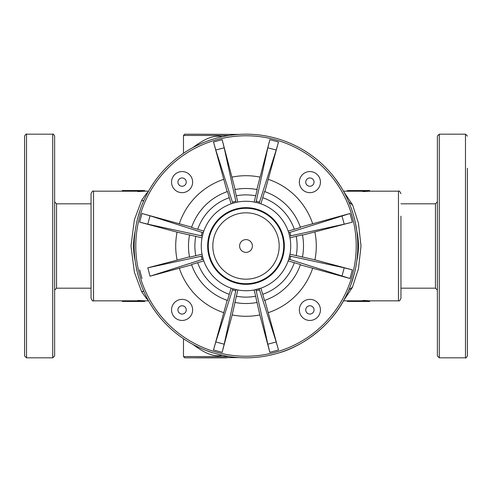<?xml version="1.0" encoding="UTF-8"?>
<svg xmlns="http://www.w3.org/2000/svg" width="492" height="492" viewBox="0 0 492 492"><rect width="100%" height="100%" fill="white"/><g stroke="black" fill="none" stroke-linecap="round" stroke-linejoin="round"><path stroke-width="0.74" d="M400.955 216.16L400.955 298.337L400.955 288.183L435.451 288.183L437.37 290.102M437.37 168.276L437.37 355.901L439.282 357.819L439.282 134.168L437.37 136.087L437.37 168.276M467.4 168.276L467.4 355.901L467.4 168.276M467.4 320.415L467.4 314.333M467.4 207.021L467.4 213.104M54.63 323.724L54.63 136.1C53.634 134.267 52.995 133.627 52.718 134.181L52.718 357.832L54.63 355.913L54.63 323.724M24.6 323.724L24.6 355.913L26.519 357.832L26.519 134.181C26.242 133.627 25.602 134.267 24.6 136.1L24.6 323.724M24.6 263.448L24.6 258.343M24.6 320.427L24.6 278.896M171.548 182.108A10.541 10.541 0 0 0 187.36 191.24A10.541 10.541 0 0 0 187.36 172.981A10.541 10.541 0 0 0 171.548 182.108M299.345 182.108A10.541 10.541 0 0 0 315.163 191.24A10.541 10.541 0 0 0 315.163 172.981A10.541 10.541 0 0 0 299.345 182.108M252.39 246A6.39 6.39 0 0 1 242.802 251.535A6.39 6.39 0 0 1 242.802 240.465A6.39 6.39 0 0 1 252.39 246M283.7 246A37.7 37.7 0 0 1 227.15 278.65A37.7 37.7 0 0 1 227.15 213.35A37.7 37.7 0 0 1 283.7 246M340.648 186.443L335.181 178.535M238.841 134.408L184.764 134.181L183.485 135.46L229.106 135.46M229.18 356.552L183.485 356.552L184.764 357.832L238.854 357.598M196.185 357.832L226.695 357.832M91.045 246.006L91.045 298.337C92.152 300.661 92.982 301.491 93.535 300.833L93.535 191.179C92.982 190.521 92.152 191.351 91.045 193.67L91.045 246.006M192.969 344.449C200.17 349.751 211.566 357.893 222.236 355.267M222.212 136.733C211.634 134.125 200.213 142.213 193.012 147.526M347.346 301.43L369.707 301.467L362.998 301.055L362.998 301.43L347.346 301.43L347.346 300.79L362.998 300.79M362.998 301.055L362.998 300.421L369.707 300.833L369.707 301.467M122.293 301.43L144.654 301.467L144.654 300.833L137.945 300.421L137.945 301.43L122.293 301.43L122.293 300.79L137.945 300.79M144.654 301.467L137.945 301.055M347.346 190.582L369.707 190.539L362.998 190.958L362.998 190.582L347.346 190.582L347.346 191.222L362.998 191.222M362.998 190.958L362.998 191.591L369.707 191.179L369.707 190.539M137.945 191.222L122.293 191.222L122.293 190.539L144.654 190.539L137.945 190.958L137.945 190.582L122.293 190.582M144.654 190.539L144.654 191.179L137.945 191.591L137.945 190.958M148.252 191.689L146.179 193.823L141.665 200.262L134.371 219.807L130.983 246.006L134.384 272.242L141.665 291.75L143.055 291.221L143.996 291.824L144.617 293.183M141.665 291.75L146.192 298.201L148.264 300.335M278.189 353.09L279.013 352.85C295.489 348.514 331.54 330.249 348.404 290.95L349.308 289.524L352.592 287.131L349.265 289.524L348.428 290.864M196.554 346.3C203.159 349.437 208.78 351.663 213.405 352.967M141.813 291.75L143.104 291.221M135.183 260.963C133.006 251.271 133.006 241.295 135.183 231.049L135.183 231.049M137.865 217.513L140.202 209.789M141.665 200.262L143.049 200.791L143.99 200.189L145.195 197.593M141.069 284.659L139.174 279.062M136.93 270.655L135.509 263.214M143.104 200.791L141.813 200.262M348.404 201.062L349.308 202.483L352.592 204.881L343.742 191.659M343.742 300.354L352.592 287.131M352.463 287.125L358.465 268.755L361.017 246.006L358.459 223.202L352.592 204.881M348.434 201.148L349.271 202.483L352.469 204.881M351.159 207.968L352.856 213.036M355.298 222.378L356.817 231.049C358.994 240.742 358.994 250.717 356.817 260.963M354.308 273.829L350.894 284.757M227.156 191.665L213.497 141.979L215.791 150.042L224.18 147.797L222.138 139.666L235.151 189.525A57.509 57.509 0 0 1 256.849 189.525L269.862 139.666L267.82 147.797L276.209 150.042L278.503 141.979L264.844 191.665M276.209 150.042L259.155 203.251L260.895 203.823A44.729 44.729 0 0 1 288.177 231.105L300.446 227.476A57.509 57.509 0 0 0 264.524 191.554L260.895 203.823M267.82 147.797L255.981 202.397L254.192 202.028A44.729 44.729 0 0 0 237.808 202.028A44.729 44.729 0 0 1 254.192 202.028L257.181 189.586A57.509 57.509 0 0 0 234.819 189.586L237.808 202.028L236.019 202.397L235.822 201.203L232.415 202.12L232.845 203.251L236.019 202.397M300.335 227.156L350.021 213.497L289.88 232.415L288.749 232.845L289.603 236.019L290.797 235.822L289.88 232.415M224.18 147.797L235.822 201.203M229.29 197.692L227.476 191.554A57.509 57.509 0 0 0 191.554 227.476L203.823 231.105A44.729 44.729 0 0 1 231.105 203.823L229.29 197.692A51.119 51.119 0 0 0 197.692 229.29M231.105 203.823L232.845 203.251M215.791 150.042L232.415 202.12M341.958 215.791L344.203 224.18L352.333 222.138L302.475 235.151L302.414 234.819L289.972 237.808L289.603 236.019M344.203 224.18L290.797 235.822M288.177 231.105L288.749 232.845M264.844 300.335L278.503 350.021L276.209 341.958L267.82 344.203L269.862 352.333L259.837 314.917L254.192 289.972A44.729 44.729 0 0 1 237.808 289.972L232.162 314.917L222.138 352.333L224.18 344.203L215.791 341.958L213.497 350.021L227.156 300.335M289.972 237.808A44.729 44.729 0 0 1 289.972 254.192L288.749 259.155L350.021 278.503L300.335 264.844M262.71 294.308L264.524 300.446A57.509 57.509 0 0 0 300.446 264.524L288.177 260.895A44.729 44.729 0 0 1 260.895 288.177L262.71 294.308A51.119 51.119 0 0 0 294.308 262.71M288.749 259.155L288.177 260.895M289.972 254.192L314.917 259.837L352.333 269.862L344.203 267.82L341.958 276.209M289.603 255.981L344.203 267.82M203.823 260.895L191.554 264.524A57.509 57.509 0 0 0 227.476 300.446L231.105 288.177A44.729 44.729 0 0 1 203.823 260.895L203.251 259.155L150.042 276.209L147.797 267.82L202.397 255.981L202.028 254.192A44.729 44.729 0 0 1 202.028 237.808L177.083 232.162L139.666 222.138L147.797 224.18L150.042 215.791L141.979 213.497L191.665 227.156M147.797 267.82L189.525 256.849M189.586 257.181A57.509 57.509 0 0 1 189.586 234.819A57.509 57.509 0 0 0 189.586 257.181L202.028 254.192M191.665 264.844L150.042 276.209M203.251 259.155L202.397 255.981M302.414 234.819A57.509 57.509 0 0 1 302.414 257.181M202.028 237.808L202.397 236.019L147.797 224.18M203.823 231.105L203.251 232.845L202.12 232.415L201.203 235.822M150.042 215.791L202.12 232.415M202.397 236.019L203.251 232.845M260.895 288.177L254.192 289.972A44.729 44.729 0 0 1 237.808 289.972L232.845 288.749L215.791 341.958M232.845 288.749L231.105 288.177M236.019 289.603L224.18 344.203M325.071 166.929A111.825 111.825 0 0 1 274.942 354.012A111.825 111.825 0 0 1 137.988 217.058A111.825 111.825 0 0 1 325.071 166.929A111.825 111.825 0 0 1 274.942 354.012A111.825 111.825 0 0 1 137.988 217.058A111.825 111.825 0 0 1 325.071 166.929M277.629 214.371A44.729 44.729 0 0 1 257.574 289.204A44.729 44.729 0 0 1 202.796 234.426A44.729 44.729 0 0 1 277.629 214.371A44.729 44.729 0 0 1 257.574 289.204A44.729 44.729 0 0 1 202.796 234.426A44.729 44.729 0 0 1 277.629 214.371M257.181 302.414A57.509 57.509 0 0 1 234.819 302.414M255.981 289.603L267.82 344.203M259.155 288.749L276.209 341.958M299.345 309.911A10.541 10.541 0 0 0 315.163 319.037A10.541 10.541 0 0 0 315.163 300.778A10.541 10.541 0 0 0 299.345 309.911A10.541 10.541 0 0 0 315.163 319.037A10.541 10.541 0 0 0 315.163 300.778A10.541 10.541 0 0 0 299.345 309.911M171.548 309.911A10.541 10.541 0 0 0 187.36 319.037A10.541 10.541 0 0 0 187.36 300.778A10.541 10.541 0 0 0 171.548 309.911A10.541 10.541 0 0 0 187.36 319.037A10.541 10.541 0 0 0 187.36 300.778A10.541 10.541 0 0 0 171.548 309.911M400.955 203.805L435.451 203.805L435.451 288.183M467.4 136.087L465.481 134.168L465.481 357.819C465.758 358.373 466.398 357.733 467.4 355.901M91.045 288.195L56.549 288.195L56.549 203.817L91.045 203.817M177.938 182.108A4.151 4.151 0 0 1 184.168 178.516A4.151 4.151 0 0 1 184.168 185.705A4.151 4.151 0 0 1 177.938 182.108M305.735 182.108A4.151 4.151 0 0 1 311.965 178.516A4.151 4.151 0 0 1 311.965 185.705A4.151 4.151 0 0 1 305.735 182.108M279.179 246A33.179 33.179 0 0 1 229.413 274.733A33.179 33.179 0 0 1 229.413 217.267A33.179 33.179 0 0 1 279.179 246M273.109 218.891A38.339 38.339 0 0 1 255.92 283.035A38.339 38.339 0 0 1 208.965 236.08A38.339 38.339 0 0 1 273.109 218.891M369.707 191.179L398.465 191.179L398.465 300.833C399.049 301.467 399.879 300.63 400.955 298.337M259.585 202.12L256.178 201.203M278.503 141.979L269.862 139.666M262.71 197.692A51.119 51.119 0 0 1 294.308 229.29M268.478 179.402A70.288 70.288 0 0 1 312.598 223.522M222.138 139.666L213.497 141.979M352.333 222.138L350.021 213.497M312.598 268.478A70.288 70.288 0 0 1 268.478 312.598M300.446 264.524A57.509 57.509 0 0 1 264.524 300.446M289.88 259.585L290.797 256.178M350.021 278.503L352.333 269.862M179.402 223.522A70.288 70.288 0 0 1 223.522 179.402M201.203 256.178L202.12 259.585M139.666 269.862L141.979 278.503M177.083 259.837A70.288 70.288 0 0 1 177.083 232.162M195.804 255.686A51.119 51.119 0 0 1 195.804 236.314M296.196 236.314A51.119 51.119 0 0 1 296.196 255.686M314.917 232.162A70.288 70.288 0 0 1 314.917 259.837M141.979 213.497L139.666 222.138M229.29 294.308A51.119 51.119 0 0 1 197.692 262.71M223.522 312.598A70.288 70.288 0 0 1 179.402 268.478M232.415 289.88L235.822 290.797M213.497 350.021L222.138 352.333M323.939 168.061A110.226 110.226 0 0 1 274.53 352.469A110.226 110.226 0 0 1 139.531 217.47A110.226 110.226 0 0 1 323.939 168.061M232.162 177.083A70.288 70.288 0 0 1 259.837 177.083M234.819 189.586A57.509 57.509 0 0 1 257.181 189.586M236.314 195.804A51.119 51.119 0 0 1 255.686 195.804M255.686 296.196A51.119 51.119 0 0 1 236.314 296.196M259.837 314.917A70.288 70.288 0 0 1 232.162 314.917M256.178 290.797L259.585 289.88M269.862 352.333L278.503 350.021M305.735 309.911A4.151 4.151 0 0 1 311.965 306.313A4.151 4.151 0 0 1 311.965 313.509A4.151 4.151 0 0 1 305.735 309.911M177.938 309.911A4.151 4.151 0 0 1 184.168 306.313A4.151 4.151 0 0 1 184.168 313.509A4.151 4.151 0 0 1 177.938 309.911M435.451 203.805L437.37 201.886M465.481 134.168L439.282 134.168M465.481 357.819L439.282 357.819M56.549 203.817L54.63 201.898M56.549 288.195L54.63 290.114M26.519 357.832L52.718 357.832M26.519 134.181L52.718 134.181M398.465 191.179C399.049 190.545 399.879 191.376 400.955 193.67M183.485 356.552L183.485 338.717M183.485 153.283L183.485 135.46M93.535 300.833L122.293 300.833M144.654 300.833L148.541 300.833M93.535 191.179L122.293 191.179M144.654 191.179L148.535 191.179M343.471 300.833L347.346 300.833M369.707 300.833L398.465 300.833M343.471 191.179L347.346 191.179"/></g></svg>
